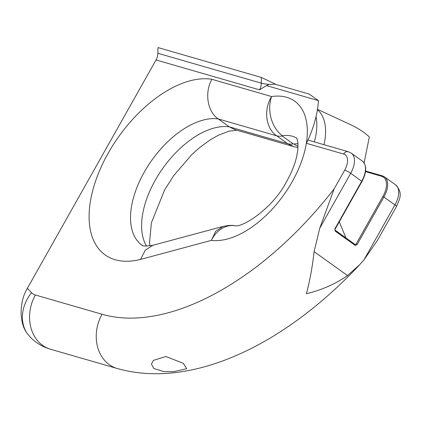 <?xml version="1.0" encoding="UTF-8"?>
<svg xmlns="http://www.w3.org/2000/svg" width="421" height="421" viewBox="0 0 421 421"><rect width="100%" height="100%" fill="white"/><g stroke="black" fill="none" stroke-linecap="round" stroke-linejoin="round"><path stroke-width="0.63" d="M222.998 226.44C228.298 225.367 232.145 225.109 234.539 225.667A28.965 23.118 97 0 0 234.513 225.661A28.965 23.118 97 0 0 211.363 240.375L215.736 231.24L223.03 226.435L152.902 245.285L145.303 250.158L140.509 259.425A104.324 57.635 125.5 0 1 98.114 174.21A104.324 57.635 125.5 0 1 211.889 79.301C204.327 92.736 207.416 111.66 218.215 118.917L229.308 126.842L235.35 129.784L293.805 146.671L287.706 143.714L276.618 135.788C265.725 128.416 263.388 109.765 271.571 96.541A82.627 45.647 125.5 0 1 292.295 181.54A82.627 45.647 125.5 0 1 211.363 240.375L140.509 259.425M153.87 368.533L163.727 371.564L173.541 371.696L186.656 368.733L183.361 363.344L165.89 356.503L153.502 360.35L151.444 364.07L153.87 368.533M156.059 59.95L27.349 288.374L31.533 292.7A27.665 15.282 -54.5 0 0 35.385 295L102.05 314.261A260.331 143.819 -54.5 0 0 334.169 188.829L344.688 170.158A15.803 8.73 -54.5 0 0 343.615 154.044L306.472 143.314L308.451 138.998C314.366 125.479 317.697 112.691 318.455 100.635L309.235 94.078L275.113 84.221L269.277 84.395L266.451 85.61L259.52 89.841L156.059 59.95A11.404 9.33 106.1 0 0 157.833 53.272A114.033 93.299 106.1 0 1 157.98 47.568L261.436 77.453L275.218 84.037M364.107 162.89L369.322 136.978C365.128 132.868 359.287 128.958 351.788 125.248L317.492 109.334M27.349 288.374C19.308 301.431 19.024 322.218 26.749 332.8L30.417 337.353C36.074 343.01 42.742 346.957 50.409 349.198L117.075 368.454C192.365 389.962 285.638 343.962 359.76 264.599L363.986 259.846L377.211 240.754L396.498 206.532A4.889 0.779 -150.6 0 0 394.935 204.911A20.687 11.43 -54.5 0 0 395.535 184.777C403.555 193.339 399.492 198.891 396.498 206.532M363.986 259.846L394.935 204.911L383.905 197.028L357.034 244.717L356.013 244.185L355.987 245.001L355.056 244.496A0.826 0.458 125.5 0 1 355.135 244.533A0.826 0.458 125.5 0 1 355.108 245.338L335.184 231.103A0.826 0.458 -54.5 0 0 335.211 230.298A0.826 0.458 -54.5 0 0 335.127 230.261L334.969 229.145M335.127 230.261L334.937 229.966M334.169 188.829L319.75 228.24L314.113 251.669C312.34 267.261 309.761 281.286 306.377 293.742C321.807 289.974 335.532 283.912 347.557 275.571L359.76 264.599M339.263 221.809L345.988 238.002M296.968 138.367A53.662 29.644 -54.5 0 0 282.48 135.751L282.202 136.009L293.29 143.929L294.058 144.024A53.662 29.644 125.5 0 1 298.005 143.719M298.042 146.271A28.965 21.308 -98.4 0 1 294.058 144.024M282.48 135.751A28.965 21.308 -98.4 0 1 271.571 96.541L211.889 79.301M146.619 246.159A75.001 41.437 125.5 0 1 155.275 180.177A75.001 41.437 125.5 0 1 229.308 126.842L287.706 143.714A28.965 16.003 -54.5 0 0 293.29 143.929M259.52 89.841A11.404 9.33 106.1 0 0 261.294 83.163L157.833 53.272M269.277 84.395A16.551 3.126 -179.8 0 1 261.294 83.163A114.033 93.299 -73.9 0 1 261.436 77.453M318.455 100.635L266.451 85.61M31.533 292.7A37.501 31.096 136 0 0 26.749 332.8M35.385 295A37.501 30.68 106.1 0 0 50.409 349.198M282.202 136.009A28.965 16.003 -54.5 0 1 276.618 135.788L218.215 118.917A75.001 41.437 -54.5 0 0 146.155 168.879A75.001 41.437 -54.5 0 0 142.019 245.248C143.066 244.538 138.688 247.306 153.149 245.222M335.184 231.103L334.863 228.877L335.127 229.15L361.997 181.462L350.704 173.305L319.75 228.24M357.034 244.717L355.108 245.338M102.05 314.261A37.501 30.68 106.1 0 0 117.075 368.454M344.688 170.158A4.889 0.779 29.4 0 1 350.704 173.305A20.687 11.43 125.5 0 0 351.298 153.17L348.288 151.718A4.889 3.999 -73.9 0 0 343.615 154.044M316.013 116.775A62.066 34.29 125.5 0 1 314.313 141.903M323.975 144.698A62.066 34.29 -54.5 0 0 317.434 109.681M314.113 251.669L347.557 275.571M334.863 228.877L361.734 181.188A20.687 11.43 -54.5 0 0 362.334 161.054L351.298 153.17M365.612 171.021L382.331 175.852A0.826 0.679 106.1 0 1 382.5 175.936A20.687 11.43 125.5 0 1 384.505 176.894A20.687 11.43 125.5 0 1 383.905 197.028L382.884 196.496L356.013 244.185M355.056 244.496L335.269 230.361M361.839 181.456L361.997 181.462C366.833 172.131 366.944 165.332 362.334 161.054M395.535 184.777L384.505 176.894L382.331 175.852A0.826 0.679 106.1 0 0 381.542 176.246A19.861 10.972 125.5 0 1 382.884 196.496M381.542 176.246L365.533 171.621M296.826 138.093L297.947 142.908L297.773 150.092L296.684 156.433C294.932 164.222 291.606 172.531 286.706 181.356C272.987 208.484 241.78 228.34 234.513 225.661M236.934 130.242L229.208 131.141L218.752 135.046L210.305 139.793L199.543 147.655L191.865 154.518L173.784 175.536L164.627 189.892L151.392 222.788L149.518 242.543L149.95 245.869M335.079 230.145L355.171 244.554M334.979 229.655L335.127 229.15M307.977 140.072L348.288 151.718M297.989 147.56L293.805 146.671"/></g></svg>
